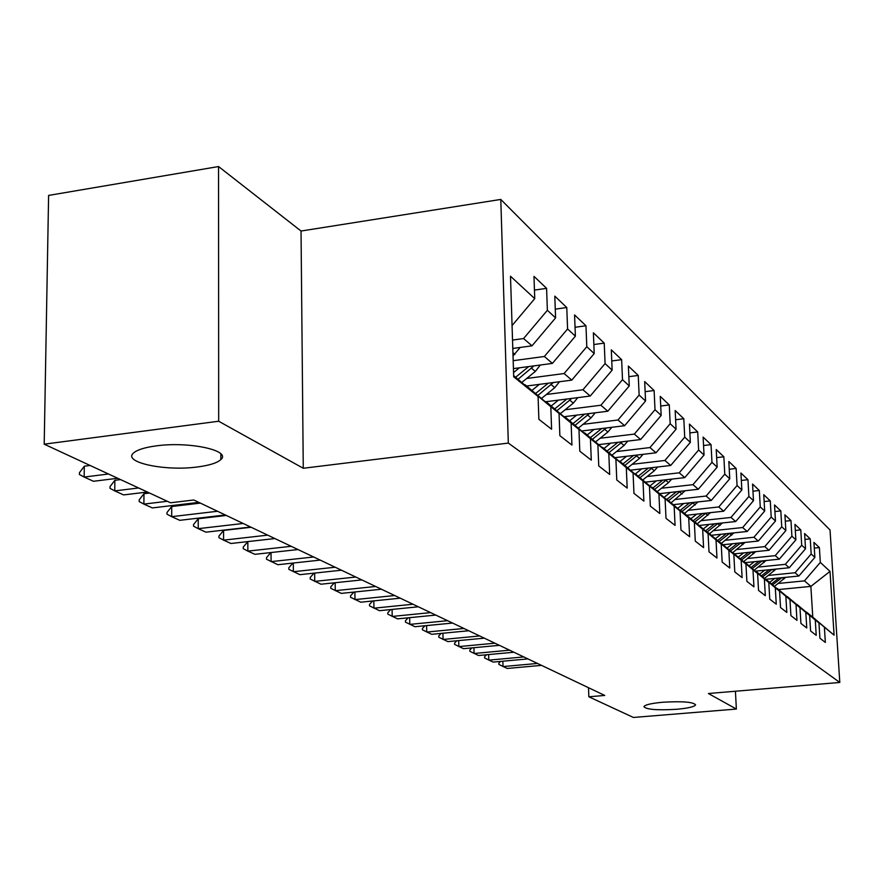 <?xml version="1.0" encoding="UTF-8"?>
<svg xmlns="http://www.w3.org/2000/svg" width="884" height="884" viewBox="0 0 884 884"><rect width="100%" height="100%" fill="white"/><g stroke="black" fill="none" stroke-linecap="round" stroke-linejoin="round"><path stroke-width="1.33" d="M197.629 466.94C165.231 471.503 121.782 462.288 133.705 452.862C137.385 449.746 144.843 447.426 156.059 445.901C188.944 441.204 231.718 450.531 220.845 459.558C217.254 462.918 209.508 465.382 197.629 466.94M676.614 709.288C657.088 710.427 646.193 709.543 643.917 706.636C645.055 704.769 651.32 703.31 662.702 702.25C682.315 701.111 693.277 701.973 695.586 704.857C694.448 706.758 688.117 708.239 676.614 709.288M218.547 166.546L218.679 421.237L303.267 468.266L301.035 231.033L218.547 166.546L48.609 195.419L44.2 444.177L170.546 502.775L193.806 499.99L604.755 695.443L588.843 696.791L633.397 717.454L736.372 709.056L735.422 691.233M301.035 231.033L500.786 199.43L830.032 529.991L839.8 682.459L508.322 443.083L500.786 199.43M778.583 589.54L810.871 586.39L830.01 571.373L820.319 562.412L819.38 547.572L813.932 542.4L814.871 557.384L811.181 553.981L810.241 538.886L804.606 533.527L805.534 548.765L801.711 545.24L800.782 529.892L794.937 524.345L795.876 539.837L791.909 536.179L790.97 520.577L784.915 514.819L785.854 530.588L781.743 526.798L780.815 510.919L774.528 504.952L775.467 520.996L771.202 517.052L770.273 500.897L763.754 494.708L764.693 511.029L760.262 506.941L759.323 490.498L752.56 484.067L753.488 500.698L748.892 496.443L747.952 479.703L740.925 473.017L741.853 489.946L737.068 485.526L736.14 468.465L728.825 461.514L729.753 478.763L724.781 474.167L723.852 456.785L716.228 449.547L717.156 467.128L711.974 462.343L711.045 444.63L703.111 437.083L704.04 455.006L698.636 450.011L697.708 431.956L689.443 424.088L690.349 442.365L684.713 437.16L683.807 418.74L675.166 410.53L676.072 429.182L670.183 423.745L669.287 404.938L660.26 396.363L661.166 415.403L655.011 409.723L654.116 390.518L644.679 381.557L645.563 401.004L639.132 395.06L638.248 375.446L628.38 366.064L629.253 385.932L622.502 379.7L621.64 359.666L611.297 349.832L612.148 370.131L605.076 363.6L604.236 343.125L593.385 332.804L594.214 353.567L586.799 346.716L585.97 325.765L574.567 314.936L575.385 336.174L567.583 328.97L566.777 307.533L554.798 296.14L555.583 317.886L547.373 310.295L546.599 288.35L533.98 276.361L534.743 298.626L512.068 325.566M830.01 571.373L834.087 635.165L806.12 612.026M534.743 298.626L510.499 276.239L513.692 376.794L538.08 396.463L538.864 419.314L551.594 429.226L550.798 406.717L559.053 413.381L559.859 435.668L571.948 445.072L571.119 423.104L578.965 429.436L579.793 451.194L591.274 460.133L590.435 438.685L597.882 444.696L598.744 465.945L609.673 474.454L608.8 453.492L615.905 459.216L616.778 479.99L627.187 488.101L626.303 467.603L633.066 473.062L633.961 493.382L643.884 501.106L642.988 481.062L649.453 486.277L650.348 506.145L659.829 513.527L658.923 493.913L665.088 498.885L666.006 518.344L675.067 525.394L674.138 506.189L680.05 510.952L680.967 529.991L689.642 536.743L688.702 517.936L694.36 522.488L695.288 541.152L703.587 547.616L702.658 529.184L708.073 533.549L709.012 551.837L716.968 558.036L716.018 539.958L721.211 544.146L722.162 562.08L729.786 568.025L728.847 550.301L733.831 554.323L734.781 571.904L742.107 577.617L741.157 560.224L745.941 564.091L746.892 581.341L753.941 586.832L752.98 569.771L757.588 573.484L758.538 590.413L765.312 595.694L764.362 578.943L768.793 582.512L769.743 599.142L776.262 604.214L775.312 587.772L779.577 591.208L780.528 607.54L786.804 612.435L785.854 596.269L789.964 599.584L790.915 615.629L796.959 620.347L796.009 604.468L799.976 607.662L800.926 623.43L806.76 627.971L805.81 612.369L809.634 615.452L810.584 630.955L816.219 635.342L815.269 619.993L818.96 622.966L819.91 638.215L825.347 642.447L824.396 627.353M512.521 340.075L523.571 338.55L532.013 345.832L512.786 348.462M547.373 310.295L523.571 338.55M555.583 317.886L532.013 345.832M538.08 396.463L513.648 375.567M513.173 360.683L544.367 356.484L552.389 363.412L513.427 368.606M567.583 328.97L544.367 356.484M575.385 336.174L552.389 363.412M550.798 406.717L524.466 384.816M525.085 384.728L559.053 413.381M526.687 378.474L564.125 373.534L571.771 380.131L526.676 386.021M586.799 346.716L564.125 373.534M594.214 353.567L571.771 380.131M571.119 423.104L545.351 401.656M545.936 401.579L578.965 429.436M546.367 394.496L582.943 389.767L590.225 396.043L546.08 401.701M605.076 363.6L582.943 389.767M612.148 370.131L590.225 396.043M590.435 438.685L565.196 417.668M565.76 417.591L597.882 444.696M565.13 409.756L600.877 405.237L607.816 411.226L564.08 416.718M622.502 379.7L600.877 405.237M629.253 385.932L607.816 411.226M608.8 453.492L584.092 432.895M584.622 432.84L615.905 459.216M583.02 424.331L617.982 419.999L624.612 425.712L581.838 430.983M639.132 395.06L617.982 419.999M645.563 401.004L624.612 425.712M626.303 467.603L602.081 447.414M602.59 447.359L633.066 473.062M600.114 438.254L634.325 434.088L640.657 439.547L598.811 444.619M655.011 409.723L634.325 434.088M661.166 415.403L640.657 439.547M642.988 481.062L619.253 461.26M619.739 461.205L649.453 486.277M616.468 451.569L649.95 447.569L656.005 452.796L615.032 457.658M670.183 423.745L649.95 447.569M676.072 429.182L656.005 452.796M658.923 493.913L635.64 474.487M636.104 474.432L665.088 498.885M632.104 464.321L664.901 460.465L670.702 465.47L630.568 470.155M684.713 437.16L664.901 460.465M690.349 442.365L670.702 465.47M674.138 506.189L651.309 487.117M651.751 487.073L680.05 510.952M647.099 476.531L679.221 472.818L684.78 477.614L645.464 482.134M698.636 450.011L679.221 472.818M704.04 455.006L684.78 477.614M688.702 517.936L666.304 499.217M666.724 499.173L694.36 522.488M661.464 488.244L692.957 484.664L698.283 489.261L659.751 493.626M711.974 462.343L692.957 484.664M717.156 467.128L698.283 489.261M702.658 529.184L680.658 510.797M681.067 510.753L686.636 515.25L723.709 511.195L718.791 506.952L688.503 510.289M708.073 533.549L686.636 515.25M675.254 499.482L706.128 496.034L711.255 500.454L673.464 504.653M724.781 474.167L706.128 496.034M729.753 478.763L711.255 500.454M716.018 539.958L694.426 521.903M694.813 521.858L721.211 544.146M737.068 485.526L718.791 506.952M741.853 489.946L723.709 511.195M728.847 550.301L707.631 532.555M708.007 532.522L733.831 554.323M701.233 520.665L730.957 517.438L735.687 521.527L699.266 525.461M748.892 496.443L730.957 517.438M753.488 500.698L735.687 521.527M741.157 560.224L720.316 542.787M720.67 542.754L745.941 564.091M713.487 530.654L742.659 527.538L747.212 531.472L711.41 535.273M760.262 506.941L742.659 527.538M764.693 511.029L747.212 531.472M752.98 569.771L732.505 552.622M732.847 552.588L757.588 573.484M725.278 540.279L753.919 537.251L758.306 541.041L723.112 544.732M771.202 517.052L753.919 537.251M775.467 520.996L758.306 541.041M764.362 578.943L744.229 562.08M744.549 562.047L768.793 582.512M736.637 549.539L764.77 546.621L769.003 550.268L734.394 553.848M781.743 526.798L764.77 546.621M785.854 530.588L769.003 550.268M775.312 587.772L755.511 571.186M755.82 571.152L779.577 591.208M747.588 558.478L775.235 555.638L779.312 559.163L745.278 562.633M791.909 536.179L775.235 555.638M795.876 539.837L779.312 559.163M785.854 596.269L766.373 579.959M766.682 579.926L789.964 599.584M758.152 567.097L785.324 564.346L789.268 567.749L755.455 571.141M801.711 545.24L785.324 564.346M805.534 548.765L789.268 567.749M796.009 604.468L776.848 588.413M777.135 588.379L799.976 607.662M768.351 575.418L795.07 572.755L798.871 576.025L765.643 579.329M811.181 553.981L795.07 572.755M814.871 557.384L798.871 576.025M805.81 612.369L786.948 596.556M787.235 596.534L809.634 615.452M778.207 583.462L804.473 580.865L810.871 586.39L812.772 617.165L806.374 612.004M820.319 562.412L804.473 580.865M815.269 619.993L796.705 604.424M796.97 604.402L818.96 622.966M218.679 421.237L44.2 444.177M839.8 682.459L708.404 693.509L736.372 709.056M303.267 468.266L508.322 443.083M588.501 687.708L588.843 696.791M834.087 635.165L812.772 617.165M819.38 547.572L814.286 548.091M810.241 538.886L804.97 539.439M800.782 529.892L795.313 530.466M790.97 520.577L785.301 521.184M780.815 510.919L774.914 511.56M770.273 500.897L764.141 501.571M759.323 490.498L752.958 491.217M747.952 479.703L741.333 480.454M736.14 468.465L729.245 469.26M723.852 456.785L716.659 457.625M711.045 444.63L703.542 445.514M697.708 431.956L689.885 432.906M683.807 418.74L675.619 419.745M669.287 404.938L660.724 406.01M654.116 390.518L645.143 391.667M638.248 375.446L628.844 376.672M621.64 359.666L611.761 360.97M604.236 343.125L593.849 344.528M585.97 325.765L575.042 327.268M566.777 307.533L555.263 309.157M546.599 288.35L534.444 290.107M502.863 661.199L503.018 666.569L537.505 663.453M541.527 665.365L507.195 668.459L498.885 664.425L498.852 663.199L500.609 661.409M774.638 578.434L769.666 582.346M785.633 577.34L774.472 586.379M779.003 578.003L771.522 583.871M772.671 584.843L781.732 577.738M488.642 654.569L488.797 660.138L523.792 656.934M527.947 658.911L493.117 662.094L484.62 657.972L484.587 656.724L486.498 654.768M473.923 647.707L474.078 653.475L509.604 650.182M513.913 652.226L478.542 655.497L469.868 651.298L469.835 650.027L471.89 647.895M764.671 570.224L759.599 574.202M776.019 569.075L764.549 578.401M769.179 569.76L761.5 575.804M762.682 576.81L772.019 569.484M754.339 561.705L749.168 565.782M766.052 560.511L754.284 570.147M759.024 561.229L751.124 567.451M752.35 568.489L761.964 560.931M458.697 640.591L458.851 646.591L494.918 643.198M499.372 645.32L463.47 648.679L454.608 644.381L454.575 643.088L456.785 640.778M442.928 633.22L443.083 639.452L479.703 635.961M484.322 638.16L447.868 641.618L438.796 637.22L438.773 635.905L441.149 633.397M743.632 552.887L738.339 557.064M755.743 551.638L743.643 561.583M748.494 552.389L740.361 558.798M741.643 559.881L751.544 552.069M732.538 543.748L727.112 548.025M745.046 542.433L732.77 552.599M737.587 543.218L729.212 549.826M730.538 550.942L740.748 542.886M426.596 625.585L426.74 632.06L463.934 628.469M468.73 630.745L431.701 634.303L422.419 629.806L422.397 628.469L424.95 625.75M721.024 534.256L715.465 538.654M733.952 532.875L721.399 543.34M726.261 533.693L717.642 540.511M719.012 541.682L729.554 533.35M409.657 617.662L409.789 624.391L447.591 620.69M452.564 623.054L414.939 626.723L405.436 622.115L405.413 620.756L408.154 617.806M709.079 524.4L703.366 528.919M722.449 522.952L709.554 533.77M714.526 523.814L705.631 530.853M707.056 532.069L717.941 523.438M392.087 609.43L392.209 616.435L430.63 612.623M435.779 615.076L397.557 618.855L387.822 614.148L387.8 612.756L390.728 609.562M373.833 600.877L373.954 608.181L413.005 604.236M418.364 606.789L379.501 610.689L369.534 605.86L369.512 604.457L372.65 600.998M354.882 591.982L354.992 599.595L394.695 595.529M400.264 598.181L360.76 602.203L350.528 597.264L350.517 595.827L353.865 592.081M335.169 582.722L335.268 590.678L375.645 586.479M381.446 589.23L341.268 593.385L330.782 588.313L330.76 586.854L334.329 582.81M314.66 573.086L314.748 581.385L355.821 577.042M361.854 579.915L320.991 584.214L310.218 579.009L310.207 577.517L314.019 573.152M293.3 563.031L293.377 571.716L335.18 567.23M341.467 570.213L299.875 574.666L288.814 569.318L288.803 567.793L292.869 563.075M271.045 552.544L271.101 561.638L313.643 556.986M320.207 560.102L277.874 564.71L266.504 559.218L266.504 557.66L270.824 552.566M696.658 514.157L690.802 518.809M710.493 512.643L697.244 523.836M702.327 513.538L693.155 520.82M694.857 521.903L705.863 513.151M683.741 503.515L677.73 508.3M698.062 501.913L684.459 513.493M689.642 502.852L680.172 510.388M681.973 511.493L693.321 502.443M670.304 492.432L664.127 497.361M685.144 490.753L671.155 502.753M676.459 491.736L666.923 499.327M668.569 500.664L680.271 491.305M656.315 480.885L649.95 485.968M671.685 479.117L668.547 482.598L657.309 491.559M662.724 480.145L652.9 488.001M654.613 489.382L666.691 479.692M641.729 468.851L635.187 474.089M657.674 466.984L654.337 470.741L642.867 479.913M648.425 468.067L638.281 476.189M640.071 477.636L652.536 467.592M626.513 456.299L620.071 461.47M643.055 454.332L639.519 458.376L627.795 467.78M633.519 455.47L623.032 463.868M624.9 465.382L637.773 454.962M610.623 443.182L604.015 448.497M627.806 441.105L624.06 445.47L612.059 455.116M617.949 442.298L607.12 451.006M609.065 452.586L622.358 441.768M247.818 541.605L243.233 547.097L243.244 548.677L247.863 551.13L247.818 541.605L274.891 538.555M298.018 549.55L254.935 554.323L247.863 551.13L291.179 546.301M594.015 429.48L587.241 434.95M611.872 427.281L607.905 431.989L595.617 441.889M601.695 428.53L590.49 437.569M592.501 439.226L606.258 427.966M223.575 530.422L218.945 536.069L218.945 537.682L223.586 540.146L223.575 530.422L251.144 527.262M274.869 538.544L230.978 543.494L223.586 540.146L267.719 535.14M576.644 415.137L569.683 420.762M595.208 412.806L591.009 417.889L578.423 428.055M584.689 414.121L573.086 423.513M575.164 425.27L589.429 413.535M198.237 518.742L193.552 524.532L193.552 526.179L198.226 528.665L198.237 518.742L226.326 515.449M250.658 527.03L205.95 532.168L198.226 528.665L243.177 523.472M558.456 400.109L551.307 405.911M577.76 397.645L573.318 403.126L560.412 413.579M566.898 399.027L554.843 408.806M557.008 410.662L571.804 398.408M171.728 506.521L166.999 512.477L166.988 514.157L171.684 516.665L171.728 506.521L200.348 503.106M225.332 514.985L179.772 520.322L171.684 516.665L217.508 511.261M539.384 384.363L532.024 390.341M559.484 381.733L554.787 387.656L541.549 398.408M548.257 383.203L535.704 393.402M537.969 395.347L553.329 382.54M143.97 493.714L139.197 499.836L139.175 501.559L143.893 504.09L143.97 493.714L149.551 493.04M198.812 502.366L152.368 507.924L143.893 504.09L167.297 501.272M519.361 367.821L513.549 372.562M540.312 365.026L535.339 371.424L521.748 382.496M528.698 366.573L515.615 377.247M518.002 379.291L533.958 365.865M114.865 480.299L110.036 486.598L110.025 488.366L114.754 490.896L114.865 480.299L120.555 479.592M147.374 492.023L123.638 494.918L114.754 490.896L138.622 487.968M520.168 347.456L513.029 355.921M512.819 349.257L513.593 348.351M220.845 458.464L221.685 458.487M84.311 466.211L79.438 472.708L79.416 474.509L84.157 477.062L84.311 466.211L90.113 465.47M117.705 478.266L93.494 481.283L84.157 477.062L108.511 474.001M783.975 578.932L782.451 577.661M774.229 570.799L772.583 569.429M764.152 562.39L762.362 560.887M753.698 553.66L751.765 552.047M742.869 544.621L740.781 542.875M731.632 535.251L729.455 533.428M719.974 525.516L717.709 523.626M707.863 515.405L705.509 513.449M695.277 504.908L692.824 502.863M682.172 493.968L679.63 491.847M668.547 482.598L665.884 480.377M654.337 470.741L651.574 468.432M639.519 458.376L636.635 455.967M624.06 445.47L621.043 442.95M607.905 431.989L604.755 429.359M591.009 417.889L587.716 415.137M573.318 403.126L569.871 400.242M554.787 387.656L551.163 384.628M535.339 371.424L531.538 368.252M514.919 354.373L512.919 352.716M220.845 459.558L220.845 453.868"/></g></svg>
